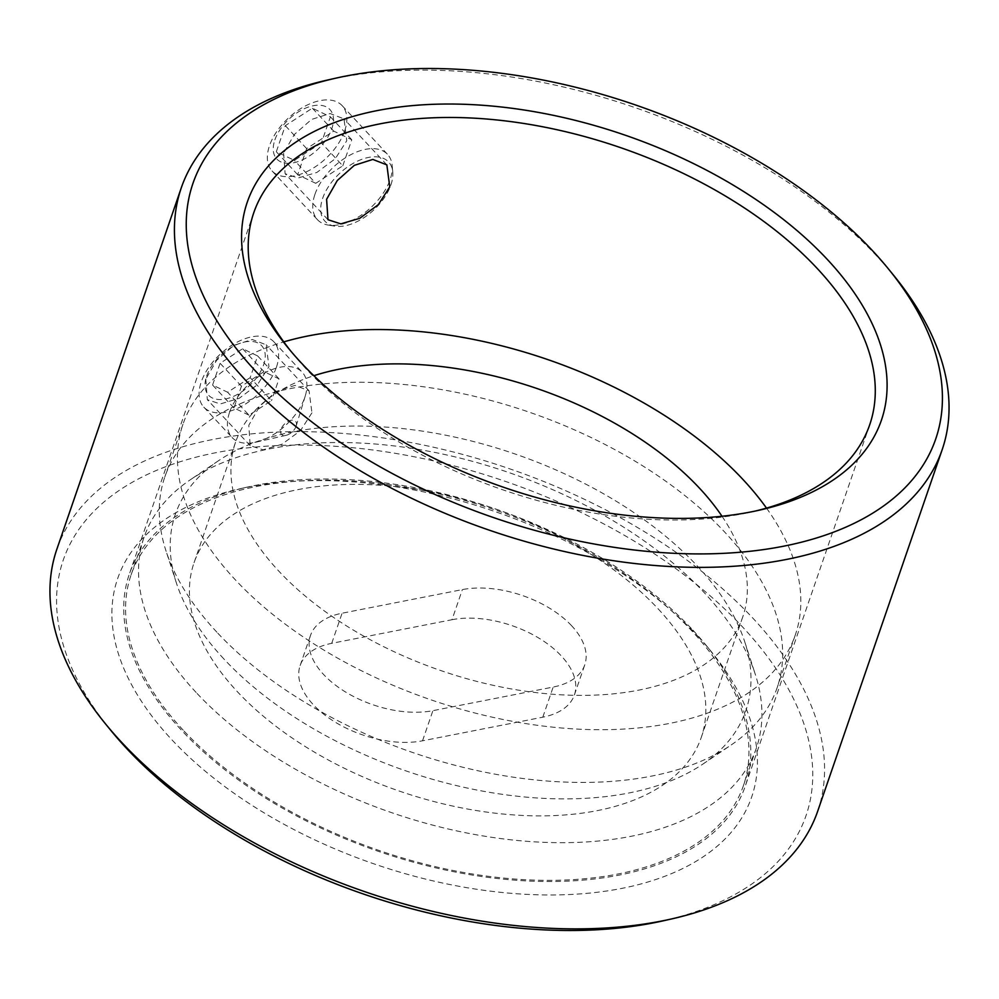<?xml version="1.0" encoding="UTF-8"?>
<svg xmlns="http://www.w3.org/2000/svg" width="999" height="999" viewBox="0 0 999 999"><rect width="100%" height="100%" fill="white"/><g stroke="black" fill="none" stroke-linecap="round" stroke-linejoin="round"><path stroke-width="0.75" stroke-dasharray="5 3.75" d="M327.285 80.095A402.347 223.501 -161 0 1 877.459 256.768A402.347 223.501 -161 0 1 893.418 275.037M110.877 730.456A392.757 218.182 -161 0 1 227.397 450.636A392.757 218.182 -161 0 1 742.869 627.285A392.757 218.182 -161 0 1 663.548 920.753M817.681 811.25A402.347 223.501 19 0 0 752.984 618.281A402.347 223.501 19 0 0 354.845 434.478A402.347 223.501 19 0 0 56.843 549.263M283.591 153.147L285.127 173.726L298.077 177.997L316.883 172.44L335.277 158.729L346.74 140.759L343.993 118.869L330.082 113.549L311.563 119.43L294.393 134.44L283.591 153.147M205.794 379.096L207.33 399.675L220.267 403.946L239.086 398.389L257.48 384.677L268.943 366.695L266.196 344.817L252.272 339.498L233.754 345.379L216.596 360.377L205.794 379.096M311.938 412.849L300.412 430.719L281.893 444.28L263.024 449.812L250.187 445.666L248.801 425.249L259.49 406.468L276.536 391.296L295.03 385.377L309.053 390.809L311.938 412.849M697.764 636.138A335.289 186.251 -161 0 1 711.076 651.36A335.289 186.251 -161 0 1 611.613 890.234A335.289 186.251 -161 0 1 171.566 739.435A335.289 186.251 -161 0 1 239.285 488.911A335.289 186.251 -161 0 1 697.764 636.138M692.844 630.082A325.699 180.931 -161 0 1 705.769 644.867A325.699 180.931 -161 0 1 745.217 786.3A325.699 180.931 -161 0 1 503.971 879.22A325.699 180.931 -161 0 1 181.681 730.431A325.699 180.931 -161 0 1 129.296 574.213A325.699 180.931 -161 0 1 247.465 487.062A325.699 180.931 -161 0 1 692.844 630.082M755.569 510.988A325.699 180.931 -161 0 1 751.535 511.938A325.699 180.931 -161 0 1 306.156 368.918A325.699 180.931 -161 0 1 293.231 354.133A325.699 180.931 -161 0 1 290.634 350.899M571.665 625.786A81.431 45.23 19 0 0 462.362 589.597L342.095 613.211A81.431 45.23 19 0 0 310.502 635.426A81.431 45.23 19 0 0 345.13 691.745A81.431 45.23 19 0 0 432.904 710.664L553.171 687.05A81.431 45.23 19 0 0 584.765 664.834A81.431 45.23 19 0 0 571.665 625.786M451.998 619.717A81.431 45.23 -161 0 1 561.288 655.906A81.431 45.23 -161 0 1 574.388 694.967A81.431 45.23 -161 0 1 542.807 717.182L422.527 740.796A81.431 45.23 -161 0 1 334.752 721.865A81.431 45.23 -161 0 1 300.137 665.546A81.431 45.23 -161 0 1 331.718 643.331L451.998 619.717L462.362 589.597M196.141 692.469A323.788 179.87 -161 0 1 144.081 537.187A323.788 179.87 -161 0 1 190.359 479.745A323.788 179.87 -161 0 1 704.307 592.719A323.788 179.87 -161 0 1 755.269 674.263A323.788 179.87 -161 0 1 756.38 748.014A323.788 179.87 -161 0 1 516.545 840.396A323.788 179.87 -161 0 1 196.141 692.469M183.179 730.132A323.788 179.87 -161 0 1 131.106 574.837A323.788 179.87 -161 0 1 370.941 482.455A323.788 179.87 -161 0 1 691.345 630.381A323.788 179.87 -161 0 1 743.406 785.676A323.788 179.87 -161 0 1 503.583 878.059A323.788 179.87 -161 0 1 183.179 730.132M223.876 658.94A301.661 167.582 -161 0 1 176.398 582.979A301.661 167.582 -161 0 1 218.481 460.739A301.661 167.582 -161 0 1 697.314 566.008A301.661 167.582 -161 0 1 744.804 641.97A301.661 167.582 -161 0 1 702.722 764.198A301.661 167.582 -161 0 1 223.876 658.94M216.895 632.217A323.788 179.87 -161 0 1 165.934 550.686A323.788 179.87 -161 0 1 164.823 476.935A323.788 179.87 -161 0 1 404.657 384.553A323.788 179.87 -161 0 1 725.049 532.467A323.788 179.87 -161 0 1 777.122 687.762A323.788 179.87 -161 0 1 730.843 745.204A323.788 179.87 -161 0 1 216.895 632.217M766.508 508.104A323.788 179.87 -161 0 1 795.279 635.039A323.788 179.87 -161 0 1 555.444 727.422A323.788 179.87 -161 0 1 235.052 579.507A323.788 179.87 -161 0 1 182.979 424.213A323.788 179.87 -161 0 1 283.791 341.895M658.116 608.816A268.232 149.001 -161 0 1 701.248 737.462A268.232 149.001 -161 0 1 502.572 813.985A268.232 149.001 -161 0 1 237.15 691.445A268.232 149.001 -161 0 1 194.018 562.799A268.232 149.001 -161 0 1 392.694 486.276A268.232 149.001 -161 0 1 658.116 608.816M722.002 516.246A268.232 149.001 -161 0 1 742.744 616.957A268.232 149.001 -161 0 1 544.068 693.481A268.232 149.001 -161 0 1 278.646 570.941A268.232 149.001 -161 0 1 235.514 442.295A268.232 149.001 -161 0 1 313.861 375.711M274.887 139.872A36.289 20.867 -43 0 1 313.187 105.757A36.289 20.867 -43 0 1 331.83 128.684A36.289 20.867 -43 0 1 293.544 162.8A36.289 20.867 -43 0 1 274.887 139.872M344.68 130.919A47.902 27.547 137 0 0 342.145 105.644A47.902 27.547 137 0 0 303.921 106.743A47.902 27.547 137 0 0 269.518 145.667A47.902 27.547 137 0 0 272.053 170.941A47.902 27.547 137 0 0 310.277 169.842A47.902 27.547 137 0 0 344.68 130.919M390.896 184.915A43.469 25.012 137 0 0 392.769 171.953A43.469 25.012 137 0 0 361.426 159.478A43.469 25.012 137 0 0 322.665 198.302A43.469 25.012 137 0 0 334.64 226.124A43.469 25.012 137 0 0 390.896 184.915M314.922 194.405A47.902 27.547 -43 0 1 349.325 155.469A47.902 27.547 -43 0 1 387.55 154.37A47.902 27.547 -43 0 1 392.157 165.372A47.902 27.547 -43 0 1 390.085 179.645A47.902 27.547 -43 0 1 328.109 225.05A47.902 27.547 -43 0 1 317.457 219.68A47.902 27.547 -43 0 1 314.922 194.405M321.416 142.894L294.38 160.364L276.311 151.748L285.302 125.662L312.35 108.192L330.407 116.808L321.416 142.894L342.782 165.834L315.746 183.304L294.38 160.364M315.746 183.304L297.69 174.688L306.668 148.589L333.716 131.119L351.773 139.735L342.782 165.834M351.773 139.735L330.407 116.808M333.716 131.119L312.35 108.192M306.668 148.589L285.302 125.662M297.69 174.688L276.311 151.748M296.054 426.348A9.578 5.507 137 0 0 296.166 425.999A9.578 5.507 137 0 0 290.971 420.317A9.578 5.507 137 0 0 281.019 429.283A9.578 5.507 137 0 0 286.201 435.289A9.578 5.507 137 0 0 296.054 426.348M229.595 412.225A47.902 27.547 -43 0 1 264.011 373.314A47.902 27.547 -43 0 1 302.21 372.227A47.902 27.547 -43 0 1 305.294 395.841A47.902 27.547 -43 0 1 304.745 397.54A47.902 27.547 -43 0 1 255.469 442.27A47.902 27.547 -43 0 1 232.13 437.537A47.902 27.547 -43 0 1 229.595 412.225M206.656 376.049A36.289 20.867 -43 0 1 244.967 341.945A36.289 20.867 -43 0 1 263.586 364.922A36.289 20.867 -43 0 1 225.262 399.013A36.289 20.867 -43 0 1 206.656 376.049M276.436 367.157A47.902 27.547 137 0 0 273.901 341.845A47.902 27.547 137 0 0 235.702 342.932A47.902 27.547 137 0 0 201.286 381.83A47.902 27.547 137 0 0 203.821 407.142A47.902 27.547 137 0 0 242.008 406.056A47.902 27.547 137 0 0 276.436 367.157M250.15 377.684L227.61 392.232L212.575 385.027L220.092 363.274L242.632 348.738L257.655 355.944L250.15 377.684L271.516 400.611L248.976 415.159L227.61 392.232M248.976 415.159L233.941 407.954L241.458 386.213L263.998 371.665L279.021 378.871L271.516 400.611M279.021 378.871L257.655 355.944M263.998 371.665L242.632 348.738M241.458 386.213L220.092 363.274M233.941 407.954L212.575 385.027M542.807 717.182L553.171 687.05M422.527 740.796L432.904 710.664M331.718 643.331L342.095 613.211M327.984 219.718L285.127 173.726M250.187 445.666L207.33 399.675M705.769 644.867L711.076 651.36M869.704 424.787L745.217 786.3M751.535 511.938L759.715 510.089M293.231 354.133L287.924 347.64M253.783 212.7L129.296 574.213M247.465 487.062L239.285 488.911M309.053 390.809L266.196 344.817M386.85 164.872L343.993 118.869M144.081 537.187L131.106 574.837M218.481 460.739L190.359 479.745M176.398 582.979L165.934 550.686M182.979 424.213L164.823 476.935M742.744 616.957L701.248 737.462M235.514 442.295L194.018 562.799M795.279 635.039L777.122 687.762M702.722 764.198L730.843 745.204M744.804 641.97L755.269 674.263M756.38 748.014L743.406 785.676M574.388 694.967L584.765 664.834M300.137 665.546L310.502 635.426M392.769 171.953L392.157 165.372M342.145 105.644L387.55 154.37M272.053 170.941L317.457 219.68M334.64 226.124L328.109 225.05M296.166 425.999L305.294 395.841M273.901 341.845L302.21 372.227M203.821 407.142L232.13 437.537M286.201 435.289L255.469 442.27"/><path stroke-width="1.5" d="M872.539 250.712A392.757 218.182 19 0 0 335.452 78.247A392.757 218.182 19 0 0 256.131 371.715A392.757 218.182 19 0 0 771.603 548.364A392.757 218.182 19 0 0 888.123 268.544A392.757 218.182 19 0 0 872.539 250.712M888.123 268.544L893.418 275.037A402.347 223.501 -161 0 1 942.157 449.737A402.347 223.501 -161 0 1 644.155 564.522A402.347 223.501 -161 0 1 246.016 380.719A402.347 223.501 -161 0 1 181.319 187.75A402.347 223.501 -161 0 1 327.285 80.095L335.452 78.247M671.715 918.905L663.548 920.753A392.757 218.182 -161 0 1 126.461 748.288A392.757 218.182 -161 0 1 110.877 730.456L105.582 723.963A402.347 223.501 19 0 0 121.541 742.232A402.347 223.501 19 0 0 671.715 918.905A402.347 223.501 19 0 0 817.681 811.25L942.157 449.737M181.319 187.75L56.843 549.263A402.347 223.501 19 0 0 105.582 723.963M389.747 186.9L378.209 204.77L359.69 218.331L340.821 223.876L327.984 219.718L326.598 199.3L337.287 180.519L354.333 165.347L372.827 159.428L386.85 164.872L389.747 186.9M290.634 350.899A325.699 180.931 -161 0 1 253.783 212.7A325.699 180.931 -161 0 1 495.029 119.78A325.699 180.931 -161 0 1 817.319 268.569A325.699 180.931 -161 0 1 869.704 424.787A325.699 180.931 -161 0 1 755.569 510.988M827.434 259.565A335.289 186.251 -161 0 1 759.715 510.089A335.289 186.251 -161 0 1 301.236 362.862A335.289 186.251 -161 0 1 287.924 347.64A335.289 186.251 -161 0 1 387.387 108.766A335.289 186.251 -161 0 1 827.434 259.565M283.791 341.895A323.788 179.87 -161 0 1 743.206 479.745A323.788 179.87 -161 0 1 766.508 508.104M313.861 375.711A268.232 149.001 -161 0 1 699.612 488.311A268.232 149.001 -161 0 1 722.002 516.246"/></g></svg>
